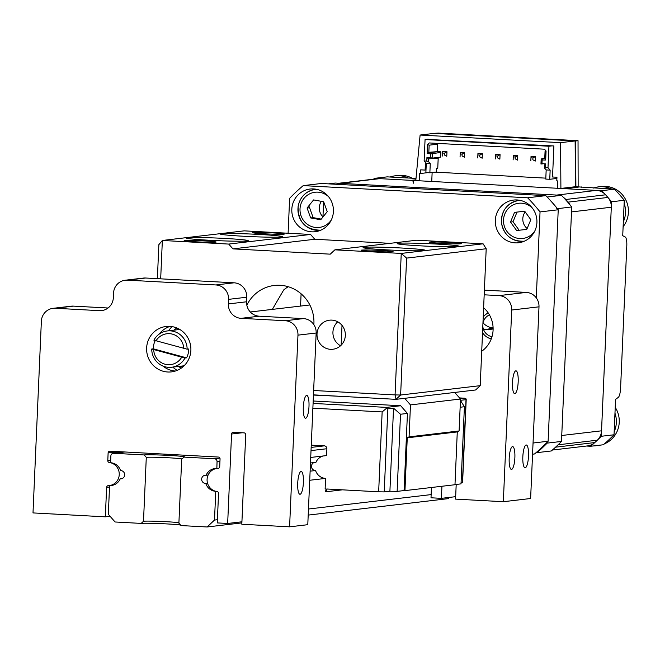 <?xml version="1.0" encoding="UTF-8"?>
<svg xmlns="http://www.w3.org/2000/svg" width="660" height="660" viewBox="0 0 660 660"><rect width="100%" height="100%" fill="white"/><g stroke="black" fill="none" stroke-linecap="round" stroke-linejoin="round"><path stroke-width="0.99" d="M333.407 211.497A21.491 20.806 -96.7 0 0 310.101 189.032A21.491 20.806 -96.7 0 0 291.819 209.245A21.491 20.806 -96.7 0 0 315.117 231.718A21.491 20.806 -96.7 0 0 333.407 211.497M315.298 189.09A21.491 20.806 -96.7 0 0 314.383 189.478M536.91 222.535A21.491 20.806 -96.7 0 0 513.604 200.062A21.491 20.806 -96.7 0 0 495.322 220.283A21.491 20.806 -96.7 0 0 518.628 242.748A21.491 20.806 -96.7 0 0 536.91 222.535M518.801 200.129A21.491 20.806 -96.7 0 0 517.894 200.516M527.612 197.785L303.229 185.617L321.42 183.48L545.803 195.649L527.612 197.785A173.737 168.209 83.3 0 1 540.037 211.91L558.228 209.773L548.122 441.251L533.049 443.017M545.803 195.649A173.737 168.209 83.3 0 1 558.228 209.773M532.562 454.195L534.526 453.964A173.737 168.209 83.3 0 0 548.122 441.251M536.283 297.866L540.037 211.91M323.012 216.925A11.888 11.509 83.3 0 1 321.379 201.333M527.142 228.517A11.888 11.509 83.3 0 1 525.212 211.918M522.687 241.321A21.491 20.806 -96.7 0 0 523.66 241.486M319.184 230.282A21.491 20.806 -96.7 0 0 320.158 230.447M482.806 326.329A11.426 11.063 -96.7 0 0 492.005 336.674M489.448 314.894A11.426 11.063 -96.7 0 0 482.938 323.317M303.229 185.617A173.737 168.209 83.3 0 0 289.633 198.33L288.106 233.236M522.836 456.736A11.426 2.821 93.1 0 0 525.055 467.816A11.426 2.821 93.1 0 0 528.52 456.068A11.426 2.821 93.1 0 0 526.292 444.988A11.426 2.821 93.1 0 0 522.836 456.736M512.498 382.585A11.426 2.821 93.1 0 0 514.717 393.665A11.426 2.821 93.1 0 0 518.183 381.917A11.426 2.821 93.1 0 0 515.963 370.837A11.426 2.821 93.1 0 0 512.498 382.585M509.19 458.345A11.426 2.821 93.1 0 0 511.417 469.425A11.426 2.821 93.1 0 0 514.874 457.677A11.426 2.821 93.1 0 0 512.655 446.597A11.426 2.821 93.1 0 0 509.19 458.345M481.717 351.252A27.431 26.557 -96.7 0 0 493.094 330.066A27.431 26.557 -96.7 0 0 483.615 307.741M484.39 290.136L526.317 292.413A13.72 13.283 83.3 0 1 538.997 306.826L530.623 498.506L503.341 501.707L455.557 499.117L456.2 484.432M455.664 496.675L441.4 498.349L441.928 486.263M441.4 498.349L431.005 497.788L431.459 487.492M538.997 306.826L511.706 310.027A13.72 13.283 -96.7 0 0 499.034 295.614L526.317 292.413M511.706 310.027L503.341 501.707M484.184 294.814L499.034 295.614M483.211 317.105A13.72 13.283 83.3 0 1 488.235 312.939M491.279 338.852A13.72 13.283 83.3 0 1 482.534 332.541M215.622 242.195A16.005 0.66 -177.5 0 1 198.445 241.939A16.005 0.66 -177.5 0 1 184.165 240.685A16.005 0.66 -177.5 0 1 184.66 240.512A16.005 0.66 -177.5 0 1 202.488 240.801A16.005 0.66 -177.5 0 1 216.109 242.08A16.005 0.66 -177.5 0 1 215.622 242.195M247.277 240.983A31.094 1.287 -177.5 0 1 213.906 240.487A31.094 1.287 -177.5 0 1 186.161 238.046A31.094 1.287 -177.5 0 1 187.11 237.715A31.094 1.287 -177.5 0 1 221.752 238.276A31.094 1.287 -177.5 0 1 248.226 240.76A31.094 1.287 -177.5 0 1 247.277 240.983M281.383 236.973A31.094 1.287 -177.5 0 1 248.02 236.478A31.094 1.287 -177.5 0 1 220.267 234.036A31.094 1.287 -177.5 0 1 221.215 233.706A31.094 1.287 -177.5 0 1 255.865 234.267A31.094 1.287 -177.5 0 1 282.332 236.75A31.094 1.287 -177.5 0 1 281.383 236.973M283.841 234.176A16.005 0.66 -177.5 0 1 266.665 233.921A16.005 0.66 -177.5 0 1 252.384 232.666A16.005 0.66 -177.5 0 1 252.871 232.493A16.005 0.66 -177.5 0 1 270.707 232.782A16.005 0.66 -177.5 0 1 284.328 234.061A16.005 0.66 -177.5 0 1 283.841 234.176M317.023 333.952A14.627 14.165 -96.7 0 0 332.887 349.247A14.627 14.165 -96.7 0 0 345.337 335.486A14.627 14.165 -96.7 0 0 329.472 320.191A14.627 14.165 -96.7 0 0 317.023 333.952M337.73 321.799A14.627 14.165 -96.7 0 0 332.937 332.079A14.627 14.165 -96.7 0 0 340.543 345.766M460.804 243.771A16.005 0.66 -177.5 0 1 443.627 243.515A16.005 0.66 -177.5 0 1 429.346 242.261A16.005 0.66 -177.5 0 1 429.833 242.088A16.005 0.66 -177.5 0 1 447.661 242.377A16.005 0.66 -177.5 0 1 461.29 243.655A16.005 0.66 -177.5 0 1 460.804 243.771M458.345 246.568A31.094 1.287 -177.5 0 1 424.974 246.073A31.094 1.287 -177.5 0 1 397.229 243.631A31.094 1.287 -177.5 0 1 398.178 243.301A31.094 1.287 -177.5 0 1 432.82 243.862A31.094 1.287 -177.5 0 1 459.294 246.345A31.094 1.287 -177.5 0 1 458.345 246.568M424.24 250.577A31.094 1.287 -177.5 0 1 390.868 250.082A31.094 1.287 -177.5 0 1 363.115 247.64A31.094 1.287 -177.5 0 1 364.072 247.31A31.094 1.287 -177.5 0 1 398.714 247.871A31.094 1.287 -177.5 0 1 425.188 250.354A31.094 1.287 -177.5 0 1 424.24 250.577M392.584 251.79A16.005 0.66 -177.5 0 1 375.408 251.534A16.005 0.66 -177.5 0 1 361.127 250.28A16.005 0.66 -177.5 0 1 361.614 250.107A16.005 0.66 -177.5 0 1 379.45 250.396A16.005 0.66 -177.5 0 1 393.071 251.674A16.005 0.66 -177.5 0 1 392.584 251.79M157.377 278.652L158.862 244.662L162.352 240.471L160.677 278.834M310.571 234.457L244.208 230.851L162.352 240.471L228.707 244.076L310.571 234.457L314.795 239.258L232.939 248.878L228.707 244.076M246.832 305.225A36.581 35.409 83.3 0 1 274.263 285.475A36.581 35.409 83.3 0 1 313.921 323.722L313.879 324.687M272.341 309.391L283.726 289.913A36.581 35.409 83.3 0 1 288.296 286.729M313.64 390.497L395.068 394.911L396.008 399.341L475.596 389.986L480.216 385.663L486.197 248.746L406.609 258.101L400.628 395.018L396.008 399.341L313.45 394.861M406.609 258.101L401.247 253.432L395.068 394.911L400.628 395.018L480.216 385.663M342.012 325.363L341.146 345.197M483.103 243.812L416.749 240.207L334.884 249.835L401.247 253.432L483.103 243.812L486.197 248.746M334.884 249.835L330.264 254.158L232.939 248.878M390.109 243.342L314.795 239.258M491.865 327.863A17.374 16.822 83.3 0 1 483.021 322.888M493.078 327.236A17.374 16.822 83.3 0 1 486.849 329.299A17.374 16.822 83.3 0 1 483.466 329.34M187.143 349.189L153.904 340.18A18.29 17.704 83.3 0 1 167.293 330.94A18.29 17.704 83.3 0 1 187.143 349.189L188.735 349A18.29 17.704 83.3 0 1 188.182 353.57A18.29 17.704 83.3 0 1 186.549 357.844L184.957 358.034A18.29 17.704 83.3 0 1 171.567 367.265A18.29 17.704 83.3 0 1 151.718 349.016L184.957 358.034M151.718 349.016L153.31 348.835A18.29 17.704 83.3 0 1 153.862 344.264A18.29 17.704 83.3 0 1 155.149 340.684M183.785 348.546A15.543 15.048 -96.7 0 0 172.475 334.158A15.543 15.048 -96.7 0 0 155.9 340.989M153.706 349.825A15.543 15.048 -96.7 0 0 165.025 364.213A15.543 15.048 -96.7 0 0 181.599 357.382M153.31 348.835L186.549 357.844M168.556 330.792A27.431 26.557 83.3 0 1 172.062 326.617M176.822 327.971A22.151 21.45 -96.7 0 0 173.918 330.165M178.192 366.49A22.151 21.45 -96.7 0 0 181.525 367.95M177.202 370.367A27.431 26.557 83.3 0 1 172.821 367.117M303.303 407.171A11.426 2.821 93.1 0 0 305.522 418.25A11.426 2.821 93.1 0 0 308.987 406.502A11.426 2.821 93.1 0 0 306.76 395.423A11.426 2.821 93.1 0 0 303.303 407.171M297.718 483.194A11.426 2.821 93.1 0 0 299.945 494.274A11.426 2.821 93.1 0 0 303.402 482.526A11.426 2.821 93.1 0 0 301.183 471.446A11.426 2.821 93.1 0 0 297.718 483.194M110.071 516.285L105.336 516.838L106.623 487.369A1.832 1.774 83.3 0 1 108.347 485.636A11.616 11.245 -96.7 0 0 109.354 462.511A1.832 1.774 83.3 0 1 107.786 460.597L108.124 452.9A1.832 1.774 83.3 0 1 109.972 451.168L218.361 457.05A1.832 1.774 83.3 0 1 220.052 458.972L219.714 466.669A1.832 1.774 83.3 0 1 217.99 468.402A11.616 11.245 -96.7 0 0 216.975 491.527A1.832 1.774 83.3 0 1 218.551 493.441L217.264 522.91L227.659 523.471L241.923 521.796M162.995 366.085A22.861 22.135 -96.7 0 0 175.354 371.044M190.872 350.386A22.861 22.135 83.3 0 1 171.418 371.885A22.861 22.135 83.3 0 1 146.627 347.985A22.861 22.135 83.3 0 1 166.081 326.477A22.861 22.135 83.3 0 1 190.872 350.386M170.107 326.387A22.861 22.135 -96.7 0 0 159.233 334.075M105.336 516.838L33 512.919L41.365 321.23A13.72 13.283 -96.7 0 1 53.039 308.327A13.72 13.283 -96.7 0 1 55.242 308.261L99.478 310.662L103.834 310.15M145.612 278.017L127.421 280.153A13.72 13.283 -96.7 0 0 125.218 280.219L143.41 278.083A13.72 13.283 83.3 0 1 145.612 278.017L234.085 282.81A13.72 13.283 83.3 0 1 246.766 297.223L246.568 301.785A13.72 13.283 -96.7 0 0 259.24 316.198L303.476 318.599A13.72 13.283 83.3 0 1 316.156 333.011L307.783 524.692L289.591 526.828L241.816 524.238L245.718 434.791A1.832 1.774 83.3 0 0 244.027 432.869L233.409 432.292A1.832 1.774 83.3 0 0 231.561 434.016L227.659 523.471M316.156 333.011L297.965 335.148L289.591 526.828M297.965 335.148A13.72 13.283 -96.7 0 0 285.285 320.735L303.476 318.599M259.24 316.198L241.048 318.334L285.285 320.735M241.048 318.334A13.72 13.283 83.3 0 1 228.376 303.93L246.568 301.785M246.766 297.223L228.575 299.359L228.376 303.93M228.575 299.359A13.72 13.283 -96.7 0 0 215.894 284.955L234.085 282.81M127.421 280.153L215.894 284.955M125.218 280.219A13.72 13.283 -96.7 0 0 113.545 293.123L113.347 297.693A13.72 13.283 83.3 0 1 101.681 310.596A13.72 13.283 83.3 0 1 99.478 310.662M53.039 308.327L71.23 306.19A13.72 13.283 83.3 0 1 73.433 306.125L108.042 308.005M524.527 241.123A20.576 19.915 83.3 0 1 523.776 241.222A20.576 19.915 83.3 0 1 501.584 223.072A20.576 19.915 83.3 0 1 518.974 200.359A20.576 19.915 83.3 0 1 519.725 200.285M514.536 212.371L524.692 211.208L530.821 219.706L526.787 229.375L516.631 230.538L510.51 222.04L514.536 212.371M526.787 229.366L519.131 230.249L513.01 221.752L510.51 222.04M513.01 221.752L517.036 212.083M519.131 230.249L516.631 230.538M298.213 206.209A20.576 19.915 83.3 0 1 315.472 189.321A20.576 19.915 83.3 0 1 316.222 189.247M313.574 199.922L323.664 201.745L327.245 211.654L320.743 219.747L310.654 217.932L307.073 208.015L313.574 199.922M321.263 219.103L313.153 217.635L310.654 217.932M313.153 217.635L309.573 207.727L307.073 208.015M321.024 230.084A20.576 19.915 83.3 0 1 320.273 230.191A20.576 19.915 83.3 0 1 298.196 206.308M215.762 491.304L215.754 491.304A11.426 11.063 83.3 0 1 205.755 483.433A4.117 3.985 83.3 0 1 201.655 479.102A4.117 3.985 83.3 0 1 206.11 475.241L208.057 475.01M310.48 462.973L315.942 462.338A11.426 11.063 83.3 0 1 322.954 456.01M219.953 461.299L217.049 461.645L216.851 468.476M311.157 447.406L324.349 445.855A2.747 2.656 83.3 0 1 326.882 448.734L326.584 455.582L310.72 457.446M206.11 475.241A11.426 11.063 83.3 0 1 216.752 468.484M205.755 483.433L207.463 483.236M310.117 471.166L315.579 470.531A4.117 3.985 83.3 0 1 314.061 462.553M309.721 480.265L325.586 478.401A11.426 11.063 83.3 0 1 315.579 470.531M215.754 491.304L214.5 520.063L217.396 519.717M308.467 509.017L431.145 494.596M449.468 497.401L448.14 498.655L308.203 515.097M214.5 520.063L207.108 526.977L241.873 522.893M217.049 461.645A2.747 2.656 -96.7 0 0 214.516 458.758L183.992 457.108L181.681 459.269L178.893 523.157L181.005 525.566L207.108 526.977M180.56 525.055A20.576 0.85 2.5 0 0 160.314 523.594A20.576 0.85 2.5 0 0 141.19 523.405L115.087 521.986L108.323 514.305L109.585 485.545L113.206 485.125M124.839 451.976L113.652 453.288A2.747 2.656 -96.7 0 0 110.88 455.887L110.575 462.734A11.426 11.063 83.3 0 1 120.582 470.605A4.117 3.985 83.3 0 1 124.674 474.441A4.117 3.985 83.3 0 1 120.227 478.797L122.1 478.574M120.227 478.797A11.426 11.063 83.3 0 1 109.585 485.545L109.444 485.562M141.19 523.405L143.5 521.243L146.289 457.347L144.177 454.946L113.652 453.288M178.91 522.786A18.29 0.759 2.5 0 0 161.23 521.449A18.29 0.759 2.5 0 0 143.5 521.243M182.003 458.964A18.29 0.759 2.5 0 0 164.752 457.586A18.29 0.759 2.5 0 0 146.289 457.347M183.992 457.108A20.576 0.85 2.5 0 0 184.618 456.959A20.576 0.85 2.5 0 0 167.104 455.317A20.576 0.85 2.5 0 0 144.177 454.946M404.679 398.318L410.471 404.902L460.498 399.028L459.096 430.972L457.281 431.929L454.979 484.729L404.951 490.611L404.068 490.561L407.435 413.432L400.678 405.743L313.186 400.999M454.707 392.444L460.498 399.028M410.471 404.902L409.076 436.854L459.096 430.972M409.076 436.854L407.261 437.811L457.281 431.929M407.261 437.811L404.951 490.611M313.079 403.417L386.578 407.401L400.678 405.743M313.442 395.068L341.863 396.404M404.068 490.561L397.13 491.378L400.504 414.249L407.435 413.432M397.13 491.378L389.903 491.238L393.533 408.177L400.504 414.249M386.578 407.401L386.611 408.193L387.849 408.845L384.219 491.906L378.659 491.799L382.148 411.931L312.873 408.177M393.533 408.177L387.849 408.845M389.903 491.238L384.219 491.906M386.611 408.193L382.148 411.931M460.441 400.315L466.067 399.655L466.034 398.863L464.797 398.211L460.251 398.747M464.855 398.211L459.525 397.922L464.855 398.211M460.135 407.236L464.401 406.741L461.026 483.871L454.987 484.58M464.401 406.741L460.433 400.405M461.076 482.872L462.437 482.716L466.034 398.863M342.416 489.835L326.436 491.716L327.022 489.002L378.659 491.799M325.586 478.401L325.124 488.895L326.131 488.953L325.537 491.667L326.436 491.716M324.349 445.855L311.256 445.145M564.663 188.71A2.747 2.656 83.3 0 1 565.1 188.694L601.78 190.682A173.737 168.209 -96.7 0 1 611.539 201.779L624.269 200.277A173.737 168.209 -96.7 0 0 614.51 189.189L575.899 186.739L575.578 140.976L434.214 133.386M415.998 178.423L387.205 176.863L374.467 178.357L411.147 180.345A2.747 2.656 83.3 0 1 413.68 183.224M601.301 436.276L614.031 434.775A173.737 168.209 -96.7 0 1 603.356 444.766L590.617 446.259A173.737 168.209 -96.7 0 0 601.301 436.276L611.539 201.779M614.031 434.775L615.574 399.374L618.28 397.394A9.141 2.26 93.1 0 0 620.59 388.154L626.802 245.834A9.141 2.26 93.1 0 0 625.284 237.047L622.726 235.686L624.269 200.277M586.435 446.028L590.617 446.259M374.467 178.357A173.737 168.209 -96.7 0 0 373.502 179.19M578.152 186.475L578.036 140.687L438.421 133.106L434.222 133.312M575.132 140.951L560.579 142.659L420.106 135.044L434.659 133.337L575.132 140.951L575.462 186.714L575.899 186.739M578.036 140.687L575.578 140.976M614.51 189.189L601.78 190.682M419.339 180.79L419.653 173.448L420.544 173.498L420.7 169.843L425.122 170.082L425.452 162.492M420.544 173.498L427.622 172.664M425.156 169.323L426.03 169.216M426.467 139.359L553.889 145.959L552.535 176.995L556.957 177.235L556.801 180.881L557.683 180.931L557.362 188.273M556.891 178.744L555.184 178.645M545.812 178.142L435.295 172.144M431.747 181.459L432.135 172.516M420.106 135.044L415.8 180.601M560.901 188.463L560.579 142.659M560.909 188.43L575.462 186.714M574.291 187.572L574.324 186.854M328.399 183.859L335.189 183.059L561.479 195.335L547.148 197.018A173.737 168.209 83.3 0 1 557.395 208.618L557.395 208.725M561.479 195.335A173.737 168.209 83.3 0 1 571.725 206.935L561.487 441.433A173.737 168.209 83.3 0 1 551.331 450.962L537.009 452.644A173.737 168.209 83.3 0 0 547.156 443.116L546.34 443M322.954 216.868L323.614 201.737L322.954 216.868M309.02 207.793L309.119 205.466M571.725 206.935L556.57 208.799M561.487 441.433L547.156 443.116L547.198 442.2M593.587 188.05A24.692 23.9 83.3 0 1 598.736 186.838L601.639 186.499A24.692 23.9 83.3 0 1 614.641 188.735A24.692 23.9 83.3 0 1 626.191 221.628A24.692 23.9 83.3 0 1 623.114 226.685M598.736 186.838A24.692 23.9 83.3 0 1 611.63 189.032M624.137 203.247A24.692 23.9 83.3 0 1 623.329 221.867M390.085 177.012A24.692 23.9 83.3 0 1 395.224 175.807L398.137 175.461A24.692 23.9 83.3 0 1 411.139 177.697A24.692 23.9 83.3 0 1 412.12 178.208M395.224 175.807A24.692 23.9 83.3 0 1 408.127 177.994M615.227 407.377A24.692 23.9 83.3 0 1 618.791 426.071A24.692 23.9 83.3 0 1 604.37 443.883M600.485 445.096A24.692 23.9 83.3 0 1 598.24 445.475L595.328 445.822A24.692 23.9 83.3 0 1 593.059 445.97M614.971 413.185A24.692 23.9 83.3 0 1 615.879 426.409A24.692 23.9 83.3 0 1 614.163 431.805M597.572 445.442A24.692 23.9 83.3 0 1 595.328 445.822M550.151 170.156L546.175 169.942L544.343 167.846L547.998 167.689L550.151 170.156L549.755 179.289L556.908 178.447M552.123 145.86L548.938 146.239L425.065 139.524L428.249 139.144M547.998 167.689L548.938 146.239M549.755 179.289L545.779 179.075L546.175 169.942M426.781 161.114L428.431 161.56L428.555 158.862L438.199 158.185L437.753 168.226L436.623 168.358L436.458 172.012L429.866 172.788L425.882 172.573L426.286 163.441L424.132 160.974L426.781 161.114L426.946 157.468L430.485 157.542L430.543 153.813L427.111 153.631L427.507 144.573L429.239 142.948L544.483 149.201L546.067 151L545.671 160.058L542.132 159.976L541.976 163.589L545.506 163.894L544.459 165.148L544.343 167.846M545.506 163.894L545.35 167.541M545.671 160.058L544.747 158.581L542.091 158.433L542.239 159.877M542.132 159.976L541.167 159.299L542.091 158.433L544.764 158.119M541.976 163.589L540.961 164.043L541.167 159.299L542.173 159.184M540.961 164.043L543.287 163.771M546.067 151L545.061 151.462L544.747 158.581M430.642 153.937L440.863 152.394L440.022 151.437L428.835 152.295L431.491 152.435L432.341 153.4L432.127 158.144L440.657 157.138L440.863 152.394M430.543 153.813L431.491 152.435L440.022 151.437M427.111 153.631L428.835 152.295L429.148 145.175L437.679 144.169L437.365 151.288M427.507 144.573L429.148 145.175M430.485 157.542L432.127 158.144M424.132 160.974L425.065 139.524M428.555 158.862L426.946 157.468M428.431 161.56L430.262 163.655L429.866 172.788M426.286 163.441L430.262 163.655M437.341 143.385L437.299 144.218M460.251 152.435L460.053 156.998L460.251 152.435L464.673 152.674L464.475 157.237L462.066 155.933L462.148 154.11L464.673 152.674M460.375 154.011L462.148 154.11M442.555 151.478L442.357 156.04L442.555 151.478L446.977 151.718L446.779 156.28L444.37 154.976L444.452 153.145L446.977 151.718M442.687 153.054L444.452 153.145M531.036 156.271L530.83 160.842L531.036 156.271L535.458 156.511L535.26 161.081L532.851 159.769L532.933 157.946L535.458 156.511M531.16 157.847L532.933 157.946M513.34 155.314L513.134 159.877L513.34 155.314L517.762 155.554L517.564 160.116L515.155 158.812L515.237 156.989L517.762 155.554M513.463 156.89L515.237 156.989M495.643 154.357L495.437 158.92L495.643 154.357L500.065 154.597L499.867 159.159L497.459 157.847L497.541 156.024L500.065 154.597M495.767 155.933L497.541 156.024M477.947 153.392L477.741 157.963L477.947 153.392L482.369 153.631L482.171 158.202L479.762 156.89L479.845 155.067L482.369 153.631M478.071 154.968L479.845 155.067M484.696 329.406A17.828 17.267 -96.7 0 0 489.175 329.48A17.828 17.267 -96.7 0 0 493.119 328.523M338.861 183.257L377.561 178.712A13.72 13.283 83.3 0 1 379.756 178.645L596.491 190.393A13.72 13.283 83.3 0 1 605.608 194.807A173.737 168.209 83.3 0 1 607.926 197.447A13.72 13.283 83.3 0 1 611.3 207.232L601.532 430.815A13.72 13.283 83.3 0 1 597.325 440.195A173.737 168.209 83.3 0 1 594.792 442.563A13.72 13.283 83.3 0 1 587.532 445.904L552.404 450.029M563.426 197.381A13.72 13.283 83.3 0 1 565.818 199.485A173.737 168.209 83.3 0 1 568.128 202.125A13.72 13.283 83.3 0 1 569.885 204.699M337.763 183.389A13.72 13.283 83.3 0 1 339.966 183.323L556.693 195.071L596.491 190.393M611.3 207.232L571.502 211.91L561.742 435.493L601.532 430.815M301.1 293.799L300.564 306.075M118.775 451.646L108.124 452.9M107.786 460.597L110.682 460.259M110.591 462.363L109.354 462.511M109.519 487.031L106.623 487.369M242.22 432.77L231.561 434.016M73.433 306.125L55.242 308.261M178.612 328.804A20.113 19.478 -96.7 0 0 176.748 329.827M181.013 366.16A20.113 19.478 -96.7 0 0 183.067 366.721M532.051 207.71A17.721 17.152 -96.7 0 0 512.713 205.12A17.721 17.152 -96.7 0 0 503.621 222.833A17.721 17.152 -96.7 0 0 516.541 238.029A17.721 17.152 -96.7 0 0 534.79 231.033M328.548 196.68A17.721 17.152 -96.7 0 0 311.438 193.099A17.721 17.152 -96.7 0 0 300.234 206.786A17.721 17.152 -96.7 0 0 310.72 226.207A17.721 17.152 -96.7 0 0 331.287 219.995M326.882 448.734L311.017 450.598M214.516 458.758L219.895 458.131M564.878 188.686L577.855 187.16A2.747 2.656 -96.7 0 1 578.292 187.143L565.1 188.694M578.292 187.143L575.215 186.747M411.147 180.345L415.874 179.792M581.188 187.382L581.204 186.929M607.926 197.447L568.128 202.125M605.608 194.807L565.818 199.485M379.756 178.645L339.966 183.323M594.792 442.563L555.571 447.175M597.325 440.195L558.08 444.807M486.849 329.299L492.979 328.573M167.293 330.94L179.8 329.472M171.567 367.265L184.074 365.797M250.297 311.982L309.862 304.978M216.892 468.468L218.617 468.27M518.974 200.359C507.07 202.975 501.237 210.548 501.493 223.08C504.116 235.381 511.541 241.428 523.776 241.222M315.472 189.321C306.025 191.004 300.242 196.639 298.122 206.242C297.866 221.686 305.242 229.672 320.273 230.191M113.206 453.305L124.616 451.96M462.586 482.674L466.216 399.465M581.245 186.895L581.221 187.382M493.119 329.018L489.175 329.48"/></g></svg>
